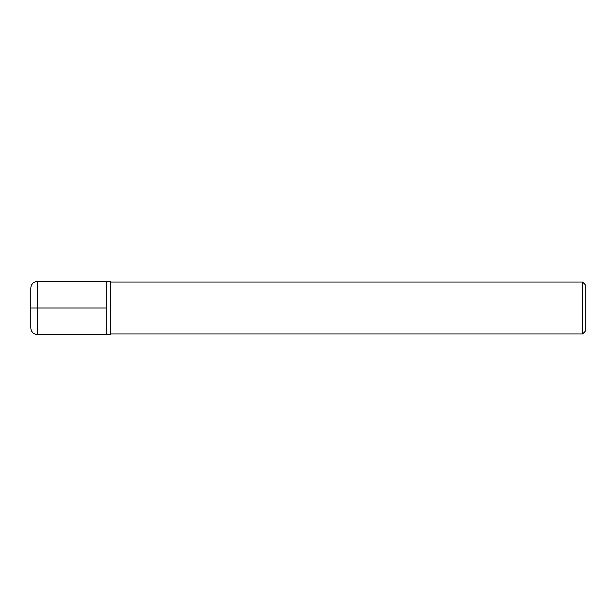 <?xml version="1.0" encoding="UTF-8"?>
<svg xmlns="http://www.w3.org/2000/svg" width="616" height="616" viewBox="0 0 616 616"><rect width="100%" height="100%" fill="white"/><g stroke="black" fill="none" stroke-linecap="round" stroke-linejoin="round"><path stroke-width="0.92" d="M37.453 334.611L106.198 334.611L106.198 281.389L106.198 334.611L110.634 334.611L110.634 281.389L37.453 281.389C33.418 281.789 31.2 284.007 30.8 288.042L30.8 327.958C31.2 331.993 33.418 334.211 37.453 334.611L37.453 281.389M582.605 282.051L585.2 284.646L585.2 331.354L582.605 333.949L582.605 282.051L110.634 282.051M30.8 308L106.198 308M582.605 333.949L110.634 333.949"/></g></svg>

